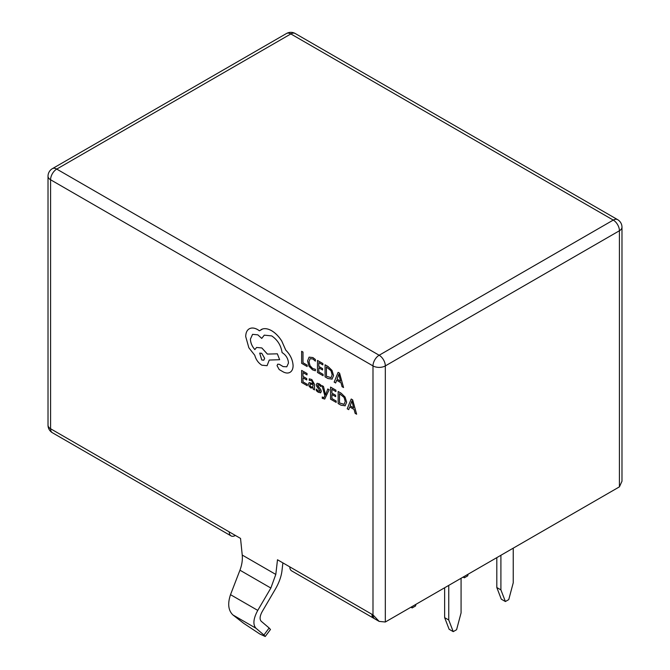 <?xml version="1.0" encoding="UTF-8"?>
<svg xmlns="http://www.w3.org/2000/svg" width="670" height="670" viewBox="0 0 670 670"><rect width="100%" height="100%" fill="white"/><g stroke="black" fill="none" stroke-linecap="round" stroke-linejoin="round"><path stroke-width="1" d="M235.404 535.456L235.404 535.456A8.71 5.033 120 0 1 231.041 535.891L52.377 432.736A8.71 5.033 -60 0 1 50.577 428.75L229.241 531.905A8.71 5.033 120 0 0 231.041 535.891M619.423 486.847L619.423 230.748A8.71 5.033 0 0 0 621.978 227.189L621.978 481.211L619.423 486.847L385.317 622.011L379.153 621.4L374.798 618.887A8.71 5.033 -60 0 1 372.989 614.893L371.967 614.306A8.71 5.033 120 0 0 373.768 618.293A8.71 5.033 120 0 0 374.312 618.536M373.768 618.293L291.626 570.865A8.71 5.033 -60 0 1 289.817 566.879L277.497 559.768L275.805 574.433L270.856 588.042L257.757 610.395C253.319 618.653 252.732 624.607 255.99 628.267L263.921 635.001L269.147 627.999L261.216 621.266C259.466 619.298 259.784 616.09 262.171 611.643L275.261 589.29C279.013 582.825 281.249 576.686 281.961 570.874L282.891 562.875M269.147 627.999L270.471 629.499L265.236 636.5L259.734 633.954L243.654 623.301L232.925 614.951C228.294 610.496 227.482 603.737 230.514 594.667L239.944 570.195C241.92 564.961 242.682 559.911 242.23 555.053L240.538 538.42L229.241 531.905M265.236 636.5L263.921 635.001M379.153 621.4L372.989 614.893L372.989 365.912L50.577 179.761L50.577 428.75A8.71 5.033 0 0 1 48.022 425.199A8.71 8.71 0 0 0 52.377 432.736M411.715 606.769L412.167 607.933L410.936 607.221M415.97 604.315L415.517 605.998L412.167 607.933M453.238 631.643L449.126 629.272L444.645 617.631L448.749 620.01L453.238 631.643L456.588 629.708L461.077 612.891L461.077 578.269M448.749 620.01L448.749 585.387M444.645 617.631L444.645 587.757M505.398 601.534L501.286 599.164L496.805 587.523L500.909 589.893L505.398 601.534L508.748 599.6L513.237 582.783L513.237 548.152M500.909 589.893L500.909 555.271M496.805 587.523L496.805 557.641M468.129 574.198L467.685 575.882L464.327 577.816L463.096 577.105M463.883 576.652L464.327 577.816M307.136 366.524L307.161 365.133L302.999 362.738L302.999 352.052L301.634 351.289L301.634 363.341L307.136 366.524L307.136 365.15L302.999 362.738M302.982 362.746L302.999 352.052M302.982 352.068L301.634 351.289M312.496 369.815L315.386 370.786L315.403 369.279L312.689 368.542L310.009 365.728L308.979 361.691L310.151 358.659L312.923 359.011L315.386 361.147L315.403 359.505L312.907 357.596L309.071 357.152L307.564 360.971L308.904 366.105L312.496 369.815M315.386 370.786L315.386 369.296L312.706 368.534L310.026 365.711L309.004 361.683L310.101 358.693M315.386 361.147L315.386 359.514L312.932 357.579L309.121 357.127M323.091 375.728L323.108 374.346L318.845 371.884L318.845 367.847L322.58 369.982L322.58 368.601L318.845 366.448L318.845 362.612L322.856 364.924L322.873 363.525L317.471 360.435L317.471 372.486L323.091 375.728L323.091 374.354L318.82 371.892L318.82 367.838M322.555 369.991L322.58 368.601M322.555 368.609L318.82 366.457L318.82 362.596M322.856 364.924L322.873 363.525M322.856 363.542L317.471 360.435M331.985 379.178L333.56 375.594L331.985 370.409L328.04 366.532L325.059 364.815L325.059 376.867L327.932 378.525L332.119 379.111M326.407 366.976L326.407 376.272L331.081 377.654L326.432 376.264L326.432 366.993L331.005 370.761L332.144 374.823L331.047 377.671M332.01 379.17L333.585 375.585L332.01 370.401L328.066 366.524L325.084 364.798M343.534 387.536L339.564 373.182L338.116 372.353L334.146 382.109L335.628 382.972L336.633 380.259L340.98 382.763L342.052 386.674L343.559 387.528L339.581 373.173L338.116 372.353M337.06 379.136L340.569 381.163L338.827 374.304L337.06 379.136L340.561 381.138M335.628 382.972L336.65 380.259M338.819 374.27L337.085 379.128M307.245 385.711L307.245 384.337L302.982 381.875L302.982 377.821L306.734 379.965L306.734 378.584L302.982 376.44L302.982 372.579L307.011 374.907L307.036 373.508L301.634 370.418L301.634 382.47L307.27 385.702L307.27 384.329L302.999 381.866L302.999 377.83M306.718 379.974L306.734 378.584L302.999 376.423L302.999 372.587M307.011 374.907L307.036 373.508L301.634 370.418M314.49 389.898L314.515 384.346L311.818 379.522L309.23 378.852L309.23 380.317L311.676 380.686L313.183 383.667L309.104 382.587L308.502 384.128L309.138 386.33L310.863 388.005L313.15 387.788L313.183 389.136L314.49 389.898L314.49 384.354L311.801 379.53L309.247 378.835M310.177 383.885L310.21 385.995L311.207 386.959L312.622 387.076L313.183 384.823L310.177 383.885M313.183 383.642L309.13 382.57M310.193 383.868L310.227 385.987L311.223 386.95L312.647 387.067M320.461 392.863L321.298 391.481L320.863 389.806L317.622 385.275L318.016 384.672L319.046 384.94L320.947 386.657L320.947 385.191L319.18 383.793L317.111 383.282L316.274 384.639L316.642 386.213L319.959 390.853L318.418 391.129L316.282 389.044L316.265 390.618L318.292 392.293L320.779 392.729M319.716 391.456L319.959 390.853L318.434 391.121L316.282 389.044M320.478 392.846L321.324 391.473L320.888 389.798L317.923 386.23L318.041 384.655M317.639 385.267L318.016 384.672M320.947 386.657L320.964 385.183L319.196 383.776L317.128 383.274M324.33 397.126L322.99 397.561L322.253 396.967L322.253 398.307L324.732 399.052L329.163 389.731L327.781 388.96L325.587 394.873L323.468 386.439L321.985 385.61L324.908 395.886L323.903 397.662M329.137 389.739L327.781 388.96M325.553 394.848L323.468 386.439M323.442 386.456L321.985 385.61M324.355 397.109L323.015 397.553L322.253 396.967M324.732 399.052L329.163 389.731M336.164 402.41L336.189 401.02L331.918 398.558L331.918 394.521L335.653 396.657L335.653 395.275L331.918 393.123L331.918 389.287L335.93 391.598L335.946 390.2L330.57 387.101L330.553 399.169L336.164 402.41L336.164 401.037L331.901 398.566L331.901 394.513M335.628 396.665L335.653 395.275M335.628 395.292L331.901 393.131L331.901 389.27M335.93 391.598L335.946 390.2M335.93 390.216L330.553 387.109M345.067 405.853L346.641 402.268L345.067 397.084L341.114 393.206L338.141 391.489L338.141 403.549L341.013 405.208L345.217 405.777M339.506 393.667L339.506 402.938L344.104 404.362L345.226 401.498L344.078 397.436L339.489 393.659L339.489 402.946L344.154 404.328M345.084 405.844L346.658 402.26L345.084 397.076L341.139 393.198L338.157 391.481M356.616 414.211L352.638 399.864L351.197 399.027L347.219 408.792L348.71 409.646L349.715 406.933L354.062 409.437L355.125 413.357L356.633 414.202L352.654 399.848L351.214 399.019M351.892 400.945L350.159 405.802L353.643 407.837L351.901 400.978L350.142 405.811L353.634 407.812M348.71 409.646L349.723 406.941M290.353 372.118L290.353 372.118C292.162 370.837 293.075 368.651 293.1 365.56C292.715 359.815 290.261 354.656 285.73 350.1L281.727 341.013C278.804 336.432 275.437 332.998 271.626 330.729C268.327 328.861 265.353 328.267 262.715 328.928L259.449 330.812L257.749 329.657C254.458 327.798 251.61 327.529 249.207 328.844L249.207 328.844C246.928 330.226 245.764 332.814 245.722 336.6L248.838 347.747L254.776 355.284C255.974 359.639 258.327 362.939 261.828 365.192L267.07 365.694L269.256 360.05L279.641 359.706L277.347 353.827L267.397 354.087L261.828 347.956L256.585 347.462L254.851 349.589C252.062 346.423 250.58 342.94 250.396 339.129L252.573 334.338L257.816 334.841L261.752 338.4L264.281 335.151L271.702 335.913C277.539 339.858 281.006 345.427 282.095 352.629L282.69 352.973C286.216 355.393 288.142 358.735 288.477 363.006L286.785 366.791L283.134 366.607L279.348 364.329L277.723 364.178L277.045 365.661L279.197 369.564L283.578 372.093C286.241 373.324 288.494 373.341 290.336 372.135C292.145 370.845 293.058 368.659 293.083 365.577C292.731 359.807 290.286 354.648 285.755 350.092L281.743 341.005C278.821 336.415 275.462 332.99 271.651 330.72C268.343 328.853 265.379 328.25 262.741 328.92L261.066 329.598M259.717 353.115L261.777 359.991L263.796 360.209L264.65 358.333L261.752 353.316L259.7 353.115L261.752 359.999L263.804 360.2M286.793 366.783L283.159 366.591L279.365 364.321L277.748 364.162M261.752 338.4L264.298 335.142M254.868 349.572C252.088 346.415 250.605 342.923 250.412 339.121L252.59 334.33M279.641 359.706L277.363 353.819L267.414 354.078L261.853 347.948L256.602 347.462M267.07 365.694L269.273 360.033M259.474 330.804L257.766 329.648C254.474 327.789 251.627 327.513 249.232 328.828L249.232 328.828M621.978 227.189A8.71 8.71 0 0 0 617.623 219.643A8.71 5.033 120 0 0 613.259 220.078L290.847 33.936L56.741 169.091L379.153 355.242L613.259 220.078A8.71 5.033 -120 0 1 619.423 230.748L385.317 365.912L385.317 622.011M289.817 566.879L371.967 614.306M275.805 574.433L242.23 555.053M255.99 628.267L232.925 614.951M257.757 610.395L230.514 594.667M270.856 588.042L239.944 570.195M617.623 219.643L295.202 33.5A8.71 5.033 120 0 0 290.847 33.936A8.71 5.033 -120 0 0 286.492 33.5L52.377 168.664A8.71 8.71 0 0 0 48.022 176.21A8.71 5.033 0 0 0 50.577 179.761A8.71 5.033 120 0 1 56.741 169.091A8.71 5.033 -120 0 0 52.377 168.664M379.153 355.242A8.71 5.033 120 0 0 372.989 365.912A8.71 5.033 180 0 0 385.317 365.912A8.71 5.033 -120 0 0 379.153 355.242M295.202 33.5A8.71 8.71 0 0 0 286.492 33.5M48.022 176.21L48.022 425.199"/></g></svg>
